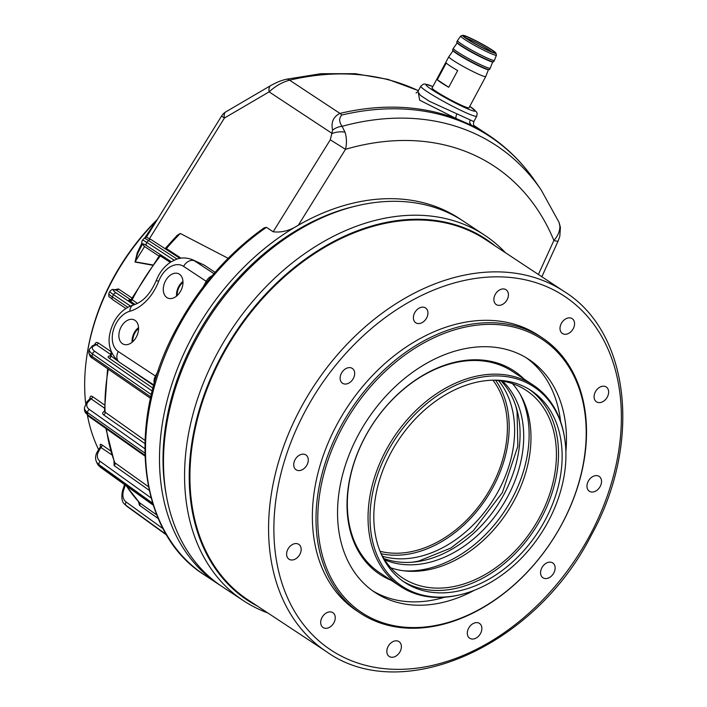 <?xml version="1.0" encoding="UTF-8"?>
<svg xmlns="http://www.w3.org/2000/svg" width="707" height="707" viewBox="0 0 707 707"><rect width="100%" height="100%" fill="white"/><g stroke="black" fill="none" stroke-linecap="round" stroke-linejoin="round"><path stroke-width="1.06" d="M495.271 246.018A216.377 157.422 123.4 0 0 221.371 356.089A216.377 157.422 123.4 0 0 257.595 606.208M505.434 252.726A218.949 159.296 123.4 0 0 484.631 235.192A218.949 159.296 123.4 0 0 217.102 353.659A218.949 159.296 123.4 0 0 243.455 600.685A218.949 159.296 123.4 0 0 267.759 612.916M484.631 235.192L463.553 221.282A218.949 159.296 123.4 0 0 196.025 339.749A218.949 159.296 123.4 0 0 222.378 586.775L243.455 600.685M607.322 397.016A8.882 6.46 123.4 0 0 606.253 386.994A8.882 6.46 123.4 0 0 595.4 391.802A8.882 6.46 123.4 0 0 596.469 401.823A8.882 6.46 123.4 0 0 607.322 397.016M600.216 486.425A8.882 6.46 123.4 0 0 599.147 476.403A8.882 6.46 123.4 0 0 588.286 481.211A8.882 6.46 123.4 0 0 589.355 491.232A8.882 6.46 123.4 0 0 600.216 486.425M553.811 572.962A8.882 6.46 123.4 0 0 552.741 562.94A8.882 6.46 123.4 0 0 541.889 567.748A8.882 6.46 123.4 0 0 542.958 577.769A8.882 6.46 123.4 0 0 553.811 572.962M480.557 633.437A8.882 6.46 123.4 0 0 479.487 623.415A8.882 6.46 123.4 0 0 468.635 628.223A8.882 6.46 123.4 0 0 469.704 638.244A8.882 6.46 123.4 0 0 480.557 633.437M400.074 651.651A8.882 6.46 123.4 0 0 399.004 641.62A8.882 6.46 123.4 0 0 388.152 646.428A8.882 6.46 123.4 0 0 389.221 656.458A8.882 6.46 123.4 0 0 400.074 651.651M333.934 622.708A8.882 6.46 123.4 0 0 332.864 612.686A8.882 6.46 123.4 0 0 322.012 617.494A8.882 6.46 123.4 0 0 323.081 627.516A8.882 6.46 123.4 0 0 333.934 622.708M299.856 554.385A8.882 6.46 123.4 0 0 298.787 544.363A8.882 6.46 123.4 0 0 287.926 549.171A8.882 6.46 123.4 0 0 288.995 559.193A8.882 6.46 123.4 0 0 299.856 554.385M306.971 464.976A8.882 6.46 123.4 0 0 305.901 454.954A8.882 6.46 123.4 0 0 295.04 459.762A8.882 6.46 123.4 0 0 296.109 469.784A8.882 6.46 123.4 0 0 306.971 464.976M353.367 378.439A8.882 6.46 123.4 0 0 352.298 368.418A8.882 6.46 123.4 0 0 341.446 373.225A8.882 6.46 123.4 0 0 342.515 383.247A8.882 6.46 123.4 0 0 353.367 378.439M426.621 317.964A8.882 6.46 123.4 0 0 425.552 307.943A8.882 6.46 123.4 0 0 414.7 312.75A8.882 6.46 123.4 0 0 415.769 322.772A8.882 6.46 123.4 0 0 426.621 317.964M507.105 299.75A8.882 6.46 123.4 0 0 506.035 289.729A8.882 6.46 123.4 0 0 495.183 294.536A8.882 6.46 123.4 0 0 496.252 304.558A8.882 6.46 123.4 0 0 507.105 299.75M573.244 328.684A8.882 6.46 123.4 0 0 572.175 318.663A8.882 6.46 123.4 0 0 561.323 323.47A8.882 6.46 123.4 0 0 562.392 333.492A8.882 6.46 123.4 0 0 573.244 328.684M542.136 337.769L538.504 335.365A165.005 120.049 123.4 0 0 336.885 424.651A165.005 120.049 123.4 0 0 356.752 610.813L360.384 613.208A165.005 120.049 123.4 0 0 562.003 523.931A165.005 120.049 123.4 0 0 542.136 337.769A165.005 120.049 123.4 0 0 340.527 427.046A165.005 120.049 123.4 0 0 360.384 613.208M342.1 427.894A163.732 119.121 123.4 0 0 374.896 619.739A163.732 119.121 123.4 0 0 561.879 524.037A163.732 119.121 123.4 0 0 529.075 332.202A163.732 119.121 123.4 0 0 342.1 427.894M565.883 451.64A139.615 101.578 123.4 0 0 528.88 359.439A139.615 101.578 123.4 0 0 358.29 434.973A139.615 101.578 123.4 0 0 375.09 592.501A139.615 101.578 123.4 0 0 474.415 590.248M560.571 421.496A139.615 101.578 123.4 0 0 526.308 357.813M523.967 378.996A121.851 88.649 123.4 0 0 365.121 436.838A121.851 88.649 123.4 0 0 391.139 580.288M564.433 436.979L564.23 435.804A120.579 87.73 123.4 0 0 533.299 385.156L512.584 371.493A120.579 87.73 123.4 0 0 365.254 436.732A120.579 87.73 123.4 0 0 379.765 572.776L400.48 586.448A120.579 87.73 123.4 0 0 459.214 594.958L460.372 594.684A119.483 86.926 123.4 0 0 548.164 521.598A119.483 86.926 123.4 0 0 564.433 436.979A119.483 86.926 123.4 0 0 489.191 376.177A119.483 86.926 123.4 0 0 387.79 451.437A119.483 86.926 123.4 0 0 379.385 560.271A119.483 86.926 123.4 0 0 460.372 594.684M564.283 291.558L485.647 239.664A215.776 156.981 123.4 0 0 221.989 356.408A215.776 156.981 123.4 0 0 247.963 599.854L326.607 651.748C401.823 705.683 534.854 646.384 591.061 535.685C642.08 443.978 630.503 332.741 564.283 291.558A215.776 156.981 123.4 0 0 300.634 408.301A215.776 156.981 123.4 0 0 326.607 651.748M372.58 590.769A139.615 101.578 123.4 0 0 444.615 597.229M545.07 520.246A114.87 83.567 123.4 0 0 531.24 390.644A114.87 83.567 123.4 0 0 390.891 452.798A114.87 83.567 123.4 0 0 404.713 582.4A114.87 83.567 123.4 0 0 545.07 520.246M402.919 581.163A114.87 83.567 123.4 0 0 541.438 517.851A114.87 83.567 123.4 0 0 529.402 389.477M380.26 551.849A112.325 81.72 123.4 0 0 402.477 577.875A112.325 81.72 123.4 0 0 539.733 517.1A112.325 81.72 123.4 0 0 526.211 390.361A112.325 81.72 123.4 0 0 493.539 380.18M390.847 567.845A112.325 81.72 123.4 0 0 514.289 500.317A112.325 81.72 123.4 0 0 512.407 383.618M403.679 570.779A114.49 83.293 123.4 0 0 512.107 498.55A114.49 83.293 123.4 0 0 520.158 394.259M384.67 559.758A107.888 78.495 123.4 0 0 507.679 496.614A107.888 78.495 123.4 0 0 502.544 381.117M383.874 558.503A107.888 78.495 123.4 0 0 504.047 494.22A107.888 78.495 123.4 0 0 501.077 380.887M382.567 556.276A107.888 78.495 123.4 0 0 498.594 490.623A107.888 78.495 123.4 0 0 498.515 380.552M381.188 553.714A107.888 78.495 123.4 0 0 493.141 487.026A107.888 78.495 123.4 0 0 495.625 380.295M380.039 551.292A105.732 76.922 123.4 0 0 491.692 486.389A105.732 76.922 123.4 0 0 492.938 380.189M533.299 385.156A120.579 87.73 123.4 0 0 385.96 450.403A120.579 87.73 123.4 0 0 400.48 586.448M432.216 87.739A21.104 1.803 28.2 0 0 431.977 87.862A21.104 1.803 28.2 0 0 436.413 91.627A21.104 1.803 28.2 0 0 456.589 102.957A21.104 1.803 28.2 0 0 469.165 107.8A21.104 1.803 28.2 0 0 469.13 107.526M89.922 398.686L89.913 398.501C90.036 396.22 90.911 395.593 92.537 396.609L104.327 404.811M100.792 447.001L100.412 446.082C99.828 444.199 100.332 443.784 101.932 444.836L110.566 450.907M136.327 337.036A13.3 9.05 -66.4 0 0 134.286 319.935A13.3 9.05 -66.4 0 0 121.1 326.988A13.3 9.05 -66.4 0 0 123.628 344.291A13.3 9.05 -66.4 0 0 136.327 337.036M138.545 327.58A12.708 8.652 -66.4 0 0 134.215 332.803A12.708 8.652 -66.4 0 0 132.129 342.241M138.572 328.49A11.736 7.989 -66.4 0 0 134.772 333.165A11.736 7.989 -66.4 0 0 132.819 341.64M180.745 290.904A13.3 9.05 -66.4 0 0 178.694 273.803A13.3 9.05 -66.4 0 0 165.518 280.856A13.3 9.05 -66.4 0 0 168.045 298.16A13.3 9.05 -66.4 0 0 180.745 290.904M182.963 281.448A12.708 8.652 -66.4 0 0 178.632 286.671A12.708 8.652 -66.4 0 0 176.547 296.109M182.989 282.358A11.736 7.989 -66.4 0 0 179.189 287.033A11.736 7.989 -66.4 0 0 177.236 295.508M215.078 272.345L204.093 265.028L192.233 259.602A31.735 21.599 113.6 0 1 194.46 260.812L213.938 273.662M473.84 121.586L476.748 116.169A31.735 2.713 -151.8 0 1 466.947 113.164A31.735 2.713 -151.8 0 1 436.475 97.398A31.735 2.713 -151.8 0 1 420.815 86.174L417.908 91.592L420.32 95.304L429.299 101.242L473.84 121.586C473.266 124.238 473.487 125.705 474.485 125.987L474.485 125.987M461.538 219.983A218.949 159.296 123.4 0 0 298.345 225.206A218.949 159.296 123.4 0 0 192.03 337.106A218.949 159.296 123.4 0 0 218.383 584.141A218.949 159.296 123.4 0 0 220.39 585.44M332.608 130.185A12.691 8.891 152.7 0 1 342.073 126.323A300.192 218.401 -56.6 0 1 541.208 190.006L535.473 181.637A304.187 221.309 123.4 0 0 341.799 115.038C338.892 118.122 338.989 121.887 342.073 126.323L345.007 132.165C346.748 137.768 346.907 143.477 345.502 149.301L298.345 225.206C290.029 230.597 281.625 232.789 273.149 231.772L330.275 139.818L332.608 130.185C330.858 122.364 333.306 116.77 339.943 113.403A304.62 221.627 -56.6 0 1 456.324 118.617L419.675 100.182L418.42 93.342M266.415 227.327A218.949 159.296 123.4 0 0 178.023 327.871A218.949 159.296 123.4 0 0 204.376 574.897C137.202 533.113 125.448 420.241 177.218 327.191C199.303 286.521 228.273 253.415 264.118 227.866L266.415 227.327L273.149 231.772M144.864 237.702L156.318 220.831A187.85 136.672 123.4 0 0 112.59 280.052A187.85 136.672 123.4 0 0 85.653 403.361M87.429 415.354A187.85 136.672 123.4 0 0 98.591 449.581M94.482 345.051C95.321 342.612 96.576 341.896 98.229 342.895L111.079 351.671M114.499 289.737L118.449 288.951L131.997 298M152.208 265.16L135.028 262.032L137.308 252.593L141.966 242.943M157.414 219.347A185.314 134.825 123.4 0 0 112.448 279.583A185.314 134.825 123.4 0 0 86.696 357.123M356.955 205.817A216.404 157.449 123.4 0 0 195.185 338.812A216.404 157.449 123.4 0 0 166.233 494.856M170.334 262.341L159.543 255.448L131.396 299.158L137.432 303.418M469.775 122.762L471.277 125.157L456.324 118.617A3.809 1.564 -66.2 0 1 456.766 114.225M159.031 256.102L144.237 246.345L142.699 244.348A2.536 2.395 144.6 0 0 143.168 244.834L144.237 246.345M142.478 244.021L137.909 252.965L135.099 261.811L152.438 264.851M110.911 355.975L109.903 356.142L110.354 355.462L117.609 360.923M107.588 368.674L104.459 411.686L144.953 440.381M105.882 428.46L114.428 462.431L148.408 486.672M126.2 485.762L139.5 502.704L156.76 514.961M180.303 233.478A197.165 143.441 123.4 0 0 166.41 248.59L165.518 248.157L177.112 235.387L180.303 233.478L228.131 258.311M156.777 220.372A187.85 136.672 123.4 0 0 156.318 220.831A3.809 1.122 -141.3 0 0 156.459 220.884M418.394 90.699A304.62 221.627 123.4 0 0 289.605 80.183C282.243 82.171 275.412 86.06 269.12 91.866A12.691 5.992 -119.3 0 1 270.869 85.476L270.869 85.476C276.994 82.268 279.23 81.137 285.858 79.325L321.022 73.696L355.294 73.696L387.993 79.37L418.411 90.646M270.869 85.476L225.719 111.927A12.691 5.647 58.4 0 0 224.411 118.051L149.513 238.613M225.719 111.927A12.691 12.691 0 0 0 221.591 116.036L146.261 237.375M135.028 262.032A3.809 2.616 93.7 0 0 135.099 261.811L144.573 246.557M158.271 518.611L139.518 505.328L138.466 501.608M126.359 486.018L125.236 484.534M166.366 534.554L125.952 505.319A19.036 12.938 134.1 0 1 124.971 504.498C121.904 502.315 121.109 497.684 122.585 490.596A2.536 1.087 18.2 0 1 123.663 490.084L125.254 485.232A1.9 1.387 125.3 0 0 125.325 485.143M203.28 286.786L206.214 281.306L183.59 266.371A22.209 15.121 -66.4 0 0 160.409 277.489A22.209 15.121 -66.4 0 0 158.677 281.28A41.253 28.077 113.6 0 1 129.805 311.266A22.209 15.121 -66.4 0 0 115.992 323.62A22.209 15.121 -66.4 0 0 118.255 351.512L155.425 376.036L158.28 370.707M155.425 376.036A9.518 6.929 123.4 0 0 154.285 383.503M212.073 275.845A9.518 6.929 123.4 0 0 206.214 281.306M149.168 490.269L114.101 465.577L114.021 461.362M144.855 443.545L103.62 414.876C101.994 413.462 102.488 412.137 105.096 410.917M153.004 388.17L109.081 358.175C107.455 356.876 107.906 356.089 110.433 355.833M135.072 304.434L129.964 301.032C128.294 299.839 128.55 299.609 130.742 300.334M111.75 454.795L100.58 447.266M104.353 408.054L90.293 398.288L90.231 398.978M110.601 354.419L96.329 344.663L95.392 344.389L92.264 345.962A2.536 2.227 63.4 0 1 93.898 345.882A16.5 5.338 12.1 0 0 95.047 351.538L152.261 391.042M130.822 299.812L116.302 290.109L113.562 289.631A2.536 2.386 96.5 0 1 114.384 289.897A16.5 1.997 26 0 0 116.399 293.052L133.915 304.814M152.588 503.163L99.033 464.702A19.036 11.754 157.1 0 1 96.293 461.362C95.074 458.339 95.427 455.114 97.363 451.693A2.536 1.547 30.1 0 1 98.777 451.128L101.03 447.248A1.9 1.396 125.1 0 0 101.932 444.836M144.82 453.063L87.5 412.552A19.036 9.421 176.3 0 1 84.389 407.833L86.846 401.876A2.536 1.935 44 0 1 88.525 401.435L91.062 398.81A1.9 1.405 124.8 0 0 92.537 396.609M93.898 345.882L96.329 344.663A1.9 1.414 124.3 0 0 98.229 342.895M114.384 289.897L116.302 290.109A1.9 1.414 123.8 0 0 118.449 288.951M538.389 274.466L553.89 240.46C557.964 235.811 559.962 231.048 559.891 226.169L559.034 222.334L541.208 190.006M330.275 139.818L345.502 149.301A281.801 205.021 123.4 0 1 553.89 240.46A12.691 1.829 24.5 0 0 558.168 240.937L559.811 236.288L560.412 227.362L559.034 222.334M559.891 226.169A12.691 5.285 -7.5 0 1 560.412 227.362M345.007 132.165A12.691 6.345 177.5 0 0 332.228 133.508L269.12 91.866L224.411 118.051L221.591 116.036M474.158 125.643L488.245 134.931A304.62 221.627 -56.6 0 0 471.277 125.157A3.809 3.349 113.3 0 1 470.279 120.137M489.385 69.595L488.873 69.746A20.565 1.759 -151.8 0 1 476.032 64.576A20.565 1.759 -151.8 0 1 457.093 53.9A20.565 1.759 -151.8 0 1 452.763 50.383L452.604 49.879A20.945 1.794 28.2 0 0 457.014 53.449A20.945 1.794 28.2 0 0 476.306 64.328A20.945 1.794 28.2 0 0 489.385 69.595A20.945 1.794 28.2 0 0 489.527 69.498L490.243 68.155A20.945 1.794 -151.8 0 1 490.243 68.155A20.945 1.794 -151.8 0 1 477.782 63.365A20.945 1.794 -151.8 0 1 457.729 52.115A20.945 1.794 -151.8 0 1 453.328 48.368A20.945 1.794 -151.8 0 1 453.337 48.35L457.164 42.933M493.566 61.792L493.053 61.942A20.565 1.759 -151.8 0 1 480.212 56.772A20.565 1.759 -151.8 0 1 461.273 46.096A20.565 1.759 -151.8 0 1 456.952 42.588L456.793 42.075A20.945 1.794 28.2 0 0 461.194 45.646A20.945 1.794 28.2 0 0 480.486 56.525A20.945 1.794 28.2 0 0 493.566 61.792A20.945 1.794 28.2 0 0 493.707 61.695L494.423 60.36A20.945 1.794 -151.8 0 1 494.423 60.36A20.945 1.794 -151.8 0 1 481.962 55.561A20.945 1.794 -151.8 0 1 461.918 44.311A20.945 1.794 -151.8 0 1 457.509 40.564A20.945 1.794 -151.8 0 1 457.526 40.546L456.793 41.899A20.945 1.794 28.2 0 0 456.793 42.075M466.629 38.805A18.815 1.608 28.2 0 0 485.311 49.243A18.815 1.608 28.2 0 0 495.846 53.069A18.815 1.608 28.2 0 0 491.886 49.852A18.815 1.608 28.2 0 0 474.556 40.087A18.815 1.608 28.2 0 0 462.802 35.35A18.815 1.608 28.2 0 0 466.629 38.805M495.846 53.069L496.438 55.013A20.264 1.732 -151.8 0 1 496.438 55.164A20.264 1.732 -151.8 0 1 484.463 50.577A20.264 1.732 -151.8 0 1 464.976 39.654A20.264 1.732 -151.8 0 1 460.725 36.013A20.264 1.732 -151.8 0 1 460.849 35.933L462.802 35.35M467.76 39.3A17.136 1.467 -151.8 0 1 464.154 36.375A17.136 1.467 -151.8 0 1 473.743 39.857A17.136 1.467 -151.8 0 1 490.755 49.357A17.136 1.467 -151.8 0 1 494.246 52.512A17.136 1.467 -151.8 0 1 483.544 48.2A17.136 1.467 -151.8 0 1 467.76 39.3M491.851 51.938A15.863 1.352 28.2 0 0 489.306 50.1A15.863 1.352 28.2 0 0 465.948 38.054M488.387 69.754L485.771 76.497A20.945 1.794 -151.8 0 1 485.762 76.515A20.945 1.794 -151.8 0 1 473.292 71.725A20.945 1.794 -151.8 0 1 453.249 60.475A20.945 1.794 -151.8 0 1 448.848 56.728A20.945 1.794 -151.8 0 1 448.857 56.71L453.028 50.798M448.724 87.279L457.685 70.567A20.945 1.794 -151.8 0 1 450.262 66.043A20.945 1.794 -151.8 0 1 446.241 63.011L437.28 79.732L448.724 87.279A20.945 1.794 -151.8 0 1 441.301 82.763A20.945 1.794 -151.8 0 1 437.28 79.732M453.328 48.368L452.613 49.702A20.945 1.794 28.2 0 0 452.604 49.879M305.371 410.855A211.967 154.214 123.4 0 0 347.826 659.216A211.967 154.214 123.4 0 0 589.885 535.323A211.967 154.214 123.4 0 0 547.421 286.971A211.967 154.214 123.4 0 0 305.371 410.855M171.271 261.74L146.649 245.709A2.536 1.9 -56.9 0 1 146.499 242.978A2.536 1.9 -56.9 0 1 146.862 242.43L174.152 260.194M100.553 467.318A2.536 1.865 -54.3 0 1 100.306 467.177A2.536 1.865 -54.3 0 1 99.811 466.549L153.11 504.816M129.805 311.266A9.518 6.107 -105.4 0 1 133.667 304.885C125.272 307.536 118.714 313.21 113.995 321.915C105.988 338.397 107.791 351.839 119.403 362.258L153.87 384.997M183.59 266.371A9.518 6.929 -56.6 0 1 194.46 260.812L204.093 265.028M127.605 506.839A2.536 1.856 -54.1 0 1 127.437 506.733A2.536 1.856 -54.1 0 1 127.287 506.61L166.711 535.137L126.306 505.797A19.036 12.938 -45.9 0 0 127.287 506.61L125.952 505.319A2.536 1.856 -54.1 0 1 126.253 502.085L163.131 528.774M469.775 106.333A27.927 2.386 -151.8 0 1 466.558 108.374A27.927 2.386 -151.8 0 1 432.622 90.142A27.927 2.386 -151.8 0 1 432.861 86.537L425.057 84.018L423.325 84.177L420.815 86.174M160.436 255.872A197.165 143.441 123.4 0 0 134.277 295.756A197.165 143.441 123.4 0 0 132.121 299.865A1.9 1.414 123.8 0 1 129.964 301.032M341.799 115.038A12.691 6.884 -103.3 0 0 339.943 113.403L289.605 80.183A12.691 6.884 -103.3 0 0 285.858 79.325M111.768 353.27A197.165 143.441 123.4 0 0 110.99 356.408A1.9 1.414 124.3 0 1 109.081 358.175M124.025 365.307L153.711 385.58M108.312 369.178A197.165 143.441 123.4 0 0 105.096 412.667A1.9 1.405 124.8 0 1 103.62 414.876M106.448 428.857A197.165 143.441 123.4 0 0 115.011 463.165A1.9 1.396 125.1 0 1 114.101 465.577M126.473 485.965A197.165 143.441 123.4 0 0 139.765 502.933A1.9 1.387 125.3 0 1 139.518 505.328M165.756 249.129A1.9 1.414 123.2 0 0 166.41 248.59L181.027 258.135M123.663 490.084A16.5 11.215 -45.9 0 0 126.253 502.085M158.677 281.28A9.518 0.495 -159.2 0 0 156.167 280.688C150.37 293.988 142.867 302.048 133.667 304.885M118.255 351.512A9.518 6.929 123.4 0 0 119.403 362.258M98.777 451.128A16.5 10.19 -22.9 0 0 100.226 461.432A2.536 1.865 -54.3 0 0 99.033 464.702L99.811 466.549A19.036 11.754 -22.9 0 1 97.071 463.2L96.293 461.362M100.226 461.432L151.068 497.94M88.525 401.435A16.5 8.166 -3.7 0 0 89.471 409.556A2.536 1.882 -54.8 0 0 87.5 412.552L87.641 414.753L144.873 455.193M84.389 407.833L84.531 410.033A19.036 9.421 -3.7 0 0 87.641 414.753A2.536 1.882 -54.8 0 0 88.295 416.034L144.908 456.033M89.471 409.556L144.785 448.636M151.378 394.63L92.476 353.96L91.972 356.31L150.838 396.945M95.047 351.538A2.536 1.891 -55.4 0 0 92.476 353.96A19.036 6.16 -167.9 0 1 89.329 349.399L88.817 351.741A19.036 6.16 12.1 0 0 91.972 356.31A2.536 1.891 -55.4 0 0 92.59 358.325L150.529 398.324M130.415 306.025L113.482 294.66L112.378 296.931L127.834 307.298M116.399 293.052A2.536 1.9 -56.1 0 0 113.482 294.66A19.036 2.307 -154 0 1 109.921 291.24L108.816 293.502A19.036 2.307 26 0 0 112.378 296.931A2.536 1.9 -56.1 0 0 112.775 299.688L125.881 308.491M177.024 259.071L148.461 240.468L146.862 242.43A19.036 1.785 39.1 0 0 142.434 240.345C141.471 241.821 141.559 243.146 142.699 244.348M179.887 258.329L151.218 239.664A2.536 1.9 -56.9 0 0 148.461 240.468A19.036 1.785 -140.9 0 0 144.034 238.383L142.434 240.345M146.649 245.709A16.5 1.547 -140.9 0 0 143.168 244.834M113.085 299.848A2.536 1.9 -56.1 0 1 112.775 299.688C107.906 295.367 108.869 297.921 108.816 293.502M144.034 238.383C147.295 237.446 143.618 235.661 151.218 239.664A2.536 1.9 -56.9 0 1 151.431 239.832M97.071 463.2L100.306 467.177L153.225 505.169M192.233 259.602C183.201 256.305 177.324 258.939 176.105 259.389L171.191 261.793C165.889 265.143 161.629 269.8 158.412 275.783L156.167 280.688M476.748 116.169L477.145 113.456L476.536 111.927L469.793 106.306M204.376 574.897L218.383 584.141M110.354 355.462L111.211 351.998M124.971 504.498L126.306 505.797M122.585 490.596L124.556 484.587M97.363 451.693L100.694 446.426M86.846 401.876L90.222 398.377M88.295 416.034L84.531 410.033M92.264 345.962L89.329 349.399M92.59 358.325C90.434 357.353 89.179 355.161 88.817 351.741M113.562 289.631C112.828 289.022 111.609 289.561 109.921 291.24M130.928 300.422L129.867 300.113L131.396 299.158M165.518 248.157L164.952 248.599M541.845 276.746L558.168 240.937M488.245 134.931C506.786 147.206 522.526 162.769 535.473 181.637M416.087 93.024L417.908 91.592M412.632 562.162L418.5 561.146L450.845 548.031L473.266 530.816L502.385 492.576L517.833 446.276L517.073 411.412L515.757 405.88M492.646 61.96L490.251 68.137M496.438 55.164L494.432 60.342M485.762 76.515L468.927 107.915M448.848 56.728L432.012 88.128M460.725 36.013L457.526 40.546"/></g></svg>
